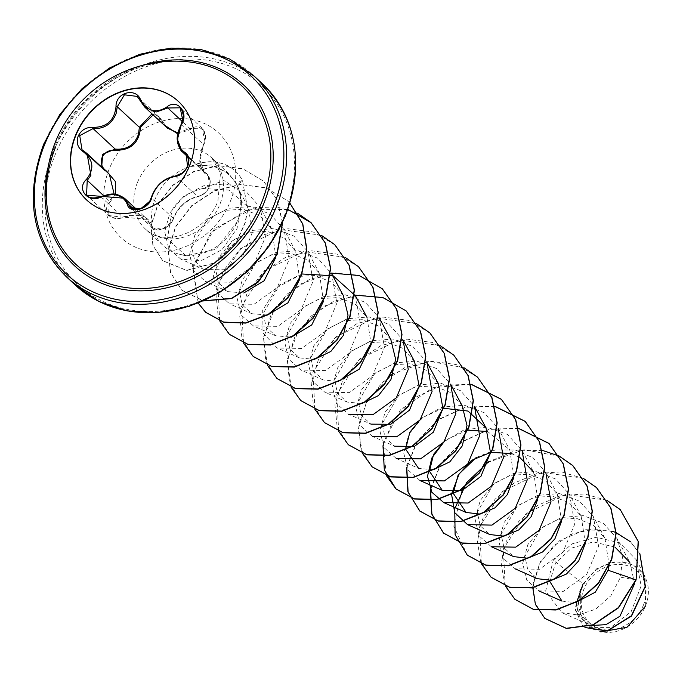<?xml version="1.0" encoding="UTF-8"?>
<svg xmlns="http://www.w3.org/2000/svg" width="680" height="680" viewBox="0 0 680 680"><rect width="100%" height="100%" fill="white"/><g stroke="black" fill="none" stroke-linecap="round" stroke-linejoin="round"><path stroke-width="0.51" stroke-dasharray="3.4 2.55" d="M178.398 101.413A67.337 57.145 132.9 0 1 178.525 101.524A67.337 57.145 132.9 0 1 189.593 166.362A67.337 57.145 132.9 0 1 86.912 200.234A67.337 57.145 132.9 0 1 86.785 200.115M115.379 194.395L110.109 202.002L109.31 200.974L113.263 196.087M190.782 129.353A1.028 0.442 49.3 0 0 189.814 128.477L202.096 128.18L204.884 141.151L203.481 144.721L199.98 160.463L204.527 172.406L208.191 174.989L209.448 186.549C206.644 192.381 202.7 195.73 197.617 196.596C186.32 199.52 178.245 206.796 173.383 218.416L172.066 221.493L162.511 229.202L152.405 227.851L150.518 224.74A1.028 0.748 165.2 0 0 151.75 224.952C153.221 233.699 170.986 228.769 172.916 219.096C177.981 206.822 186.481 199.172 198.424 196.129C203.048 195.27 206.652 192.143 209.244 186.754C211.123 181.203 210.358 177.369 206.95 175.236C198.764 169.082 197.582 158.805 203.422 144.389C209.678 133.96 199.053 121.355 190.782 129.353L177.769 133.875M150.042 201.05L151.292 197.914L173.383 218.416A1.028 0.612 16.3 0 1 172.916 219.096M110.109 202.002C100.938 209.729 111.554 222.351 122.74 217.047C137.836 212.661 147.509 215.288 151.75 224.952M47.362 208.803A121.839 103.403 132.9 0 1 55.649 146.855A121.839 103.403 132.9 0 1 184.119 61.447C133.731 56.754 75.778 94.834 55.649 146.94M643.348 605.31A35.164 29.843 -47.1 0 0 626.62 565.42A35.164 29.843 -47.1 0 0 583.942 589.135A35.164 29.843 -47.1 0 0 600.669 629.017A35.164 29.843 -47.1 0 0 643.348 605.31M645.49 605.888A37.697 31.994 -47.1 0 0 627.555 563.134A37.697 31.994 -47.1 0 0 581.799 588.548A37.697 31.994 -47.1 0 0 599.735 631.312A37.697 31.994 -47.1 0 0 645.49 605.888M645.728 605.821L645.073 576.308L632.681 564.358L614.881 561.595L596.606 568.794L583.091 583.933L553.29 560.167L571.982 543.881L596.164 537.26L619.616 542.818L636.165 559.657L641.146 585.973L631.15 611.643L610.784 627.402L589.245 627.453L576.997 612.833L580.295 590.894L580.371 614.38L595.229 630.105L589.245 627.462M202.878 188.479C189.286 191.675 178.959 198.917 171.895 210.188L167.467 238.841L185.938 255.807L215.79 249.356L237.6 221.349L239.283 216.036A48.663 41.302 132.9 0 1 237.499 221.161A48.663 41.302 132.9 0 1 179.52 254.26A48.663 41.302 132.9 0 1 163.285 245.642A48.663 41.302 132.9 0 1 155.278 198.781A48.663 41.302 132.9 0 1 190.74 166.456L190.502 166.71C211.709 162.358 227.29 168.512 237.252 185.164L239.641 190.935L241.672 203.184L240.533 193.724L239.062 190.213L223.864 180.481L202.878 188.479L229.177 190.094L248.124 207.188L239.062 190.213M190.74 166.456L211.344 164.917L228.735 173.63L236.096 183.319C240.95 193.052 242.012 203.957 239.283 216.036M576.623 602.446L579.062 615.765L588.217 624.257M634.652 583.567L629.841 562.411L617.202 538.781L622.574 557.303L620.517 577.184L610.844 595.808L595.722 609.161L578.246 615.052L561.935 612.646L545.632 591.133L553.29 560.167M615.009 547.145L593.376 541.875L571.463 548.097L555.466 563.193L549.856 581.519M561.943 601.094L575.408 602.659M609.161 565.335L604.945 538.254L593.147 524.952L576.444 518.347L558 519.494L541.34 527.79L524.9 556.41L527.841 570.001L537.463 578.706M585.361 543.269L581.154 516.179L569.373 502.885L552.687 496.272L534.242 497.403L517.573 505.69L501.1 534.336L504.05 547.927L513.672 556.623M561.569 521.203L557.354 494.096L545.564 480.794L528.853 474.181L510.391 475.337L493.731 483.65L477.309 512.269L480.267 525.844L489.881 534.539M537.778 499.103L533.562 472.013L522.036 450.458L507.425 434.409L486.685 427.133L464.058 429.853L444.227 441.567M519.843 457.453L511.504 453.628M453.475 492.294L453.543 493.773M513.986 477.037L509.771 449.93L487.721 431.545M467.56 430.134L445.281 440.173M429.683 470.22L429.751 471.69M442.952 408.195L421.49 418.089M405.892 448.137L405.96 449.608M396.142 458.405L418.498 468.299L433.364 469.769M462.188 405.773L450.398 392.471L433.704 385.866L415.276 386.997L398.607 395.284L382.135 423.903L385.084 437.512L394.706 446.216L372.342 436.331M438.396 383.69L426.606 370.387L409.904 363.774L391.45 364.922L374.782 373.235L358.351 401.854L361.301 415.438L370.914 424.133L348.551 414.248L336.438 403.495L332.35 386.784L337.51 367.974L351.237 351.365L371 340.841L392.955 338.98L412.845 346.494L426.861 362.134M414.604 361.607L402.806 348.304L386.121 341.7L367.676 342.839L351.007 351.144L334.551 379.754L337.501 393.354L347.123 402.058L361.973 403.529M390.804 339.524L379.015 326.23L362.338 319.651L343.885 320.756L327.207 329.06L310.76 357.688L313.718 371.28L323.332 379.975L338.198 381.438M371.186 344.632L367.022 317.441L355.207 304.13L338.504 297.534L320.059 298.681L303.399 306.986L286.969 335.605L289.926 349.188L299.54 357.892L314.389 359.363M343.221 295.366L331.44 282.064L314.764 275.459L296.327 276.59L279.675 284.877L263.177 313.505L266.126 327.114L275.74 335.809L291.397 337.127M323.468 301.401L319.422 273.292L307.632 259.99L290.938 253.376L272.476 254.524L255.807 262.837L239.385 291.457L242.344 305.039L251.949 313.726L267.614 315.036M299.676 279.301L295.639 251.2L283.841 237.898L267.147 231.293L248.701 232.441L232.042 240.737L215.602 269.339L218.543 282.94L228.157 291.652L243.814 292.961M275.885 257.227L271.839 229.126L260.075 215.832L243.389 209.219L224.952 210.358L208.275 218.628L191.794 247.274L194.752 260.865L204.365 269.569L224.043 269.739L242.964 255.595L252.577 231.871L248.124 207.188M241.672 203.184L237.056 228.488L222.037 249.628L201.119 260.729L180.795 259.131L168.708 248.387L164.688 231.676L169.949 212.857L183.821 196.248L203.745 185.75L225.955 183.915L246.066 191.565L260.227 207.4L265.506 236.895L253.572 265.31L230.231 282.217L205.802 281.75L193.681 271.005L189.593 254.294L194.76 235.467L208.505 218.858L228.25 208.361L250.198 206.499L270.087 214.005L284.113 229.644L289.289 259.089L277.321 287.462L253.988 304.308L229.594 303.832L217.489 293.063L213.384 276.344L218.569 257.524L232.288 240.95L252.008 230.452L273.947 228.565L293.853 236.062L307.904 251.719L313.08 281.154L301.147 309.502L277.822 326.375L253.394 325.89L241.255 315.154L237.175 298.435L242.344 279.633L256.054 263.058L275.791 252.526L297.78 250.648L317.679 258.162L331.695 273.802L336.88 303.203L324.938 331.585L301.589 348.457L277.176 347.999L263.041 333.081L262.675 310.131L276.998 287.623L301.903 273.972M355.487 295.885L360.672 325.337L348.695 353.702L325.363 370.549L300.968 370.082L288.864 359.32L284.775 342.601L289.952 323.765L303.671 307.19L323.382 296.692L345.321 294.814L365.236 302.302L379.278 317.968L384.464 347.395L372.512 375.76L349.197 392.615L324.776 392.13L312.63 381.395L308.558 364.675L313.735 345.874L327.437 329.29L347.174 318.775L369.155 316.897L389.053 324.411L403.07 340.051M372.342 436.322L360.23 425.578L356.167 408.85L361.326 390.005L375.054 373.43L394.774 362.933L416.704 361.054L436.611 368.551L450.662 384.208M396.159 458.371L384.013 447.635L379.933 430.916L385.109 412.114L398.82 395.539L418.54 385.016L440.512 383.137L460.437 390.651L474.444 406.291M419.934 480.488L407.813 469.744L403.725 453.033L408.892 434.214L422.611 417.613L442.383 407.082L464.338 405.221L484.228 412.734L498.236 428.375L509.771 449.93M476.315 457.41L495.397 449.913L515.474 449.99L533.256 457.921L545.827 472.54M491.308 546.729L479.188 535.985L475.099 519.274L480.258 500.463L493.986 483.863L513.757 473.331L535.712 471.469L555.611 478.983L569.619 494.615L574.804 524.025L562.819 552.406L539.504 569.288L515.108 568.812L502.988 558.067L498.89 541.348L504.075 522.504L517.812 505.92L537.54 495.423L559.487 493.552L579.385 501.05L593.41 516.698L598.587 546.159L586.636 574.506L563.303 591.362L538.909 590.877L526.779 580.134L522.682 563.397L527.867 544.595L541.577 528.02L561.298 517.505L583.244 515.619L603.177 523.133L617.202 538.781M532.678 587.01L540.447 561.433L559.691 540.6L585.599 529.66L612.025 531.131M639.897 553.792L630.462 541.748L639.906 553.979M585.063 627.504L582.403 625.387L575.085 608.49L581.323 588.574M544.918 618.452L534.973 602.777L533.196 583.279L539.741 563.244L553.503 545.87L572.339 533.86L593.436 528.972L613.777 531.828L630.564 541.841M585.012 627.512L582.598 625.566L575.348 609.935L580.295 590.894M580.907 589.296L581.23 588.685M636.097 579.989L620.517 577.184M606.781 500.225L565.564 494.437L526.141 513.553L503.31 549.04L505.206 585.82M583.117 478.21L541.875 472.337L502.41 491.419L479.527 526.932L481.414 563.737M542.334 450.373L514.794 450.883L488.529 461.831M518.542 428.298L489.235 429.207L461.686 441.813L440.852 463.403L430.398 489.549M494.751 406.215L465.443 407.125L437.894 419.721L417.061 441.32L406.606 467.466M470.96 384.132L432.922 387.685L400.469 409.836L383.308 442.816L386.24 475.413M464.023 367.736L428.876 361.173L393.363 373.499M390.923 375.13L367.803 399.849M366.358 402.381L358.36 428.791L362.449 453.331M440.232 345.652L399.015 339.864L359.601 358.98L336.762 394.476L338.657 431.248M416.44 323.578L375.173 317.789L335.741 336.966L312.936 372.512L314.925 409.3M355.096 295.171L323.17 306.501L298.758 329.919L287.308 359.329L291.133 387.217M331.304 273.096L299.378 284.418L274.966 307.836L263.517 337.246L267.333 365.135M345.066 257.337L303.807 251.541L264.367 270.716L241.561 306.264L243.542 343.051M321.274 235.254L280.058 229.457L240.644 248.574L217.804 284.061L219.691 320.841M297.483 213.171L276.938 206.898L254.753 207.646L214.557 228.599L192.984 266.084L198.178 303.093M289.884 203.184L287.113 200.439L265.71 187.722L240.219 184.399L214.302 190.766L191.683 205.649L175.576 226.567L168.198 250.121L170.459 272.527L181.781 290.156L203.532 300.841M282.514 222.598L276.802 199.589L263.457 181.101L242.734 168.768L218.365 165.52L193.876 171.428L172.745 185.164L157.828 204.23L151.002 225.428L152.856 245.293L162.647 260.67L186.626 270.308L214.464 262.888L236.912 240.669L245.029 222.7L247.579 209.431L242.548 180.591L237.252 185.164M606.858 500.352L584.528 493.927L560.507 495.703L537.702 505.3L518.857 521.305L506.209 541.527L501.202 563.21L504.313 583.406L514.964 599.369M583.185 478.329L560.864 471.861L536.826 473.594L513.995 483.165L495.116 499.162L482.443 519.392L477.419 541.085L480.513 561.298L491.156 577.277M559.394 456.246L524.05 449.701L488.401 462.221M485.758 464.023L463.505 487.789M461.898 490.577L453.772 526.201L467.356 555.194M518.585 428.451L489.269 429.428L461.737 442.102L440.954 463.735L430.567 489.906M494.793 406.368L465.477 407.346L437.945 420.019L417.163 441.651L406.776 467.815M471.002 384.285L441.685 385.262L414.154 397.936L393.363 419.577L382.984 445.74M477.589 377.221L456.204 364.539L430.746 361.233L404.872 367.591L382.279 382.44L366.163 403.308L358.76 426.827L360.952 449.216L372.19 466.863M453.789 355.13L432.403 342.457L406.946 339.159L381.072 345.517L358.479 360.366L342.372 381.233L334.959 404.753L337.161 427.142L348.406 444.788M429.99 333.047L408.595 320.374L383.146 317.075L357.272 323.442L334.679 338.291L318.572 359.159L311.168 382.678L313.37 405.067L324.615 422.714M406.198 310.955L384.795 298.291L359.346 294.993L333.472 301.359L310.879 316.217L294.772 337.093L287.376 360.613L289.578 382.993L300.832 400.639M382.398 288.873L360.995 276.207L335.537 272.918L309.663 279.284L287.079 294.142L270.98 315.019L263.585 338.538L265.795 360.918L277.041 378.565M358.598 266.781L337.195 254.125L311.738 250.835L285.863 257.21L263.279 272.068L247.18 292.944L239.785 316.464L242.003 338.844L253.257 356.481M334.798 244.698L313.395 232.042L287.938 228.752L262.063 235.127L239.479 249.985L223.38 270.87L215.994 294.389L218.212 316.769L229.466 334.407M287.861 209.389L246.84 209.856L210.919 232.713L192.737 268.558L198.245 303.067M289.892 203.167L287.308 200.617L265.905 187.901L240.414 184.586L214.506 190.952L191.887 205.836L175.771 226.754L168.402 250.308L170.655 272.714L181.976 290.334L203.303 300.942M282.676 222.241L276.896 199.537L263.653 181.288L242.939 168.946L218.56 165.707L194.072 171.615L172.941 185.343L158.032 204.417L151.206 225.607L153.051 245.48L162.843 260.848L186.83 270.495L214.668 263.075L237.107 240.848L245.225 222.887L247.783 209.619L242.548 180.591A46.682 39.618 132.9 0 0 235.45 171.232A46.682 39.618 132.9 0 0 190.502 166.71M190.646 166.362A46.682 39.618 132.9 0 1 235.254 171.054A46.682 39.618 132.9 0 1 242.344 180.404L236.096 183.319M163.387 124.415L161.738 121.448L153.119 114.894M175.525 176.094L197.617 196.596A1.028 0.689 82.5 0 0 198.424 196.129M187.213 155.822L206.831 174.02A1.028 0.782 -62.7 0 1 206.95 175.236M181.39 124.219L203.422 144.389M161.738 121.448L162.265 120.989L167.441 128.18L159.324 116.909L162.222 120.963L140.139 100.462M177.956 132.915L189.814 128.477L182.418 121.609M151.971 113.823L159.324 116.909M106.309 171.453L104.057 170.187L82.008 149.727L104.099 170.221M133.756 209.185L150.518 224.74L147.314 219.402L122.74 217.047M100.861 196.741L122.953 217.234L108.502 215.509L109.31 200.974L103.504 195.585M48.161 166.915A123.785 105.06 132.9 0 1 54.536 146.906A123.785 105.06 132.9 0 1 142.409 65.365M66.419 276.828A137.419 116.629 132.9 0 1 43.826 144.508A137.419 116.629 132.9 0 1 253.376 75.386M284.096 216.376A135.354 114.877 -47.1 0 0 219.708 62.858A135.354 114.877 -47.1 0 0 55.42 154.131A135.354 114.877 -47.1 0 0 119.807 307.649A135.354 114.877 -47.1 0 0 284.096 216.376M262.438 83.793A137.419 116.629 -47.1 0 0 52.879 152.915A137.419 116.629 -47.1 0 0 75.48 285.234M137.53 182.308A48.663 41.302 -47.1 0 0 145.529 229.16A48.663 41.302 -47.1 0 0 219.742 204.689A48.663 41.302 -47.1 0 0 211.735 157.828A48.663 41.302 -47.1 0 0 137.53 182.308M109.302 168.802A71.57 60.741 -47.1 0 0 143.344 249.968A71.57 60.741 -47.1 0 0 230.205 201.714A71.57 60.741 -47.1 0 0 196.163 120.538A71.57 60.741 -47.1 0 0 109.302 168.802M202.07 128.155L180.157 107.814M208.182 174.981L186.133 154.513M228.744 173.612L211.735 157.828L220.507 172.924L217.88 201.297C206.108 231.684 165.945 248.523 145.529 229.16L163.285 245.642M240.542 193.724L239.641 190.935M185.938 255.807L179.52 254.26M588.208 624.265L561.935 612.646M604.945 538.254L593.41 516.698M581.154 516.179L569.619 494.615M557.354 494.096L545.827 472.532M347.123 402.058L324.768 392.164M323.332 379.975L300.968 370.082M299.54 357.892L277.176 347.999M275.74 335.809L253.385 325.924M319.43 273.284L307.904 251.719M251.949 313.735L229.594 303.841M295.639 251.2L284.113 229.644M228.157 291.652L205.802 281.758M271.847 229.118L260.227 207.4M204.365 269.569L180.795 259.139M636.165 559.657L645.073 576.308M152.405 227.851C153.315 232.228 169.609 230.375 173.425 218.748L176.876 211.565L183.132 204.374L190.876 198.959L197.914 196.656C209.134 192.236 212.559 185.011 208.191 174.989M204.535 172.414C200.625 165.376 196.673 164.79 203.668 144.695C204.629 143.845 207.969 134.351 202.096 128.18M136.629 209.482L147.314 219.402C144.831 214.829 136.714 214.157 122.953 217.387C118.498 219.547 113.679 218.926 108.502 215.509L86.581 195.168M152.38 227.825L130.373 207.4M204.527 172.406L187.773 156.859M159.29 116.875L137.283 96.45"/><path stroke-width="1.02" d="M86.785 200.115A67.337 57.145 132.9 0 1 75.837 135.397A67.337 57.145 132.9 0 1 178.398 101.413M189.346 166.132A67.337 57.145 132.9 0 1 86.666 200.005A67.337 57.145 132.9 0 1 75.591 135.167A67.337 57.145 132.9 0 1 178.27 101.294A67.337 57.145 132.9 0 1 189.346 166.132M181.5 124.482C175.661 137.139 176.724 146.421 184.688 152.311C188.938 155.04 189.966 159.613 187.782 166.039C184.798 172.269 180.455 175.78 174.777 176.579C163.446 178.831 155.78 185.733 151.759 197.302C149.906 209.151 129.412 214.804 127.177 204.102C122.901 194.828 114.181 192.457 101.005 196.979C88.281 203.618 76.066 189.023 86.334 179.494C94.614 169.073 93.551 159.792 83.147 151.64C77.698 147.806 76.041 142.664 78.157 136.195C81.192 129.999 86.147 127.058 93.041 127.364C106.769 127.33 114.427 120.428 116.025 106.666C115.439 92.531 135.932 86.895 140.615 99.892C147.28 111.418 156.018 113.79 166.812 107.023C177.072 98.09 189.304 112.659 181.5 124.482L182.852 120.708L180.157 107.814L167.731 107.975L156.154 112.013L145.001 107.355L140.089 100.419L140.615 99.892M83.147 151.64L83.835 151.121L87.048 153.569L90.907 175.338L87.218 180.472L86.581 195.168L124.457 198.245L130.373 207.4L140.556 208.879L150.042 201.05M153.119 114.894L140.573 127.279C139.188 142.944 130.696 150.594 115.09 150.229L115.149 149.065C126.837 150.059 134.64 145.035 138.558 134.011L139.357 127.262L151.971 113.823M140.089 100.351L137.232 96.416L124.415 94.809L117.274 106.769L116.204 113.263C112.047 123.913 104.329 129.013 93.058 128.571L79.713 135.609L82.008 149.727M151.759 197.302A1.028 0.544 -166.5 0 0 151.232 197.633A1.028 0.544 -166.5 0 0 151.292 197.914C155.482 185.708 163.566 178.441 175.525 176.094C180.752 175.304 184.756 172.006 187.535 166.209L186.133 154.513L182.13 151.614L177.412 139.476L181.39 124.219M115.09 150.229C109.055 149.787 104.712 152.235 102.051 157.573C100.257 163.183 101.762 167.696 106.581 171.122L115.396 181.569L115.379 194.395M47.362 208.803A129.174 129.174 0 0 1 184.127 61.447L184.119 61.447A121.839 103.403 132.9 0 1 261.486 202.886A121.839 103.403 132.9 0 1 143.361 288.515A121.839 103.403 132.9 0 1 47.362 208.803L47.362 208.803C44.498 188.479 47.26 167.858 55.649 146.94M583.091 583.933L576.623 602.446M591.855 625.472L605.957 624.656L619.956 616.216L634.652 583.567M629.841 562.411L615.009 547.145M549.856 581.519L561.943 601.094L538.9 590.894M575.408 602.659L595.306 592.187L608.09 570.24L609.161 565.335M515.1 568.812L537.463 578.706L551.471 580.321L566.44 574.039L578.74 560.864L585.361 543.269M545.827 472.54L551.012 501.95L539.087 530.298L515.737 547.154L491.308 546.729L513.672 556.623L527.68 558.237L542.623 551.965L554.931 538.798L561.569 521.203M489.881 534.539L503.88 536.154L518.832 529.89L531.148 516.715L537.778 499.103M533.562 472.013L519.843 457.453M511.504 453.628L490.952 452.285L471.606 460.335L458.09 475.15L453.475 492.294M453.543 493.773L466.081 512.465L480.106 514.08L495.057 507.79L507.356 494.615L513.986 477.037M487.721 431.545L467.56 430.134M445.281 440.173L433.594 454.376L429.683 470.22M429.751 471.69L442.289 490.382L461.992 490.552L480.913 476.383L490.518 452.608L485.979 427.848L468.027 411.051L442.952 408.195M421.49 418.089L409.81 432.284L405.892 448.137M405.96 449.608L418.498 468.299M433.364 469.769L449.82 461.848L462.298 445.859L467.007 425.536L462.188 405.773L450.662 384.208L455.838 413.644L443.887 442.008L420.572 458.864L396.159 458.371M394.706 446.216L414.418 446.386L433.33 432.2L442.927 408.45L438.396 383.69L426.861 362.134L432.046 391.578L420.078 419.951L396.746 436.789L372.342 436.322M370.914 424.133L390.592 424.295L409.53 410.142L419.135 386.376L414.604 361.607L403.07 340.051L408.255 369.444L396.321 397.817L372.963 414.69L348.551 414.248M361.973 403.529L378.428 395.615L390.915 379.618L395.632 359.295L390.804 339.524M338.198 381.438L359.303 369.113L371.186 344.632M314.389 359.363L330.828 351.466L343.324 335.469L348.041 315.137L343.221 295.366L331.695 273.802M291.397 337.127L311.746 324.929L323.468 301.401M267.614 315.036L287.929 302.838L299.676 279.301M243.814 292.961L264.154 280.772L275.885 257.227M301.903 273.972L333.081 275.757L355.487 295.885L367.022 317.441M474.444 406.291L479.638 435.702L467.704 464.049L444.354 480.921L419.934 480.488L442.289 490.382M498.236 428.375L503.429 457.802L491.444 486.183L468.129 503.038L443.725 502.571L431.885 492.286L427.499 476.298L431.791 458.073L444.227 441.567M522.036 450.458L527.212 479.901L515.262 508.249L491.938 525.113L467.534 524.62L454.708 512.66L451.529 494.029L459.212 473.807L476.315 457.41M600.737 631.907L626.994 627.283L645.728 605.821M608.09 570.24L635.894 579.802L618.35 607.631L592.968 624.792L566.279 628.294L544.825 618.366L535.415 604.384L532.678 587.01M612.025 531.131L615.935 532.534M616.131 532.61L630.462 541.748M639.906 553.979L645.159 586.406L631.406 615.783L607.265 630.844L585.063 627.504M636.097 579.989L638.35 541.552L620.219 509.583L638.154 541.365L636.097 579.989L618.545 607.81L593.164 624.979L566.483 628.481L544.918 618.452M639.897 553.792L645.388 586.389L631.592 615.978L607.274 631.074L585.012 627.512M579.929 591.285L581.23 588.685M620.219 509.583L606.781 500.225M505.206 585.82L514.862 599.284L533.29 609.246L555.798 609.815L578.74 600.695L598.391 583.058L611.533 559.394L615.944 533.077L610.725 507.909L596.445 487.517L583.117 478.21M481.414 563.737L491.062 577.192L509.481 587.163L531.99 587.733L554.931 578.62L574.591 560.991L587.741 537.327L592.152 511.012L586.942 485.843L572.662 465.443L559.317 456.127M559.198 456.059L542.334 450.373M488.529 461.831L466.531 482.723L454.741 508.802L455.115 534.71L467.262 555.101L485.681 565.071L508.19 565.658L531.131 556.546L550.792 538.917L563.941 515.253L568.361 488.937L563.15 463.769L548.87 443.368L518.542 428.298M430.398 489.549L431.681 513.876L443.462 533.018L461.881 542.988L484.389 543.575L507.331 534.463L526.991 516.842L540.149 493.179L544.569 466.863L539.359 441.694L525.079 421.294L494.751 406.215M406.606 467.466L407.889 491.793L419.671 510.935L438.09 520.906L460.598 521.492L483.539 512.388L503.2 494.76L516.35 471.096L520.778 444.779L515.567 419.611L501.287 399.211L470.96 384.132M386.24 475.413L395.879 488.852L414.298 498.831L436.806 499.409L459.748 490.297L479.409 472.677L492.558 449.012L496.978 422.697L491.767 397.528L477.496 377.128L464.023 367.736M393.363 373.499L390.923 375.13M367.803 399.849L366.358 402.381M362.449 453.331L372.096 466.777L390.515 476.748L413.024 477.326L435.965 468.214L455.617 450.585L468.775 426.921L473.187 400.605L467.976 375.436L453.696 355.036L440.232 345.652M338.657 431.248L348.304 444.694L366.732 454.665L389.24 455.243L412.182 446.131L431.834 428.502L444.983 404.829L449.395 378.513L444.176 353.345L429.896 332.953L416.44 323.578M314.925 409.3L324.522 422.62L342.941 432.591L365.457 433.16L388.399 424.039L408.051 406.411L421.192 382.738L425.603 356.422L420.385 331.253L406.096 310.862L382.806 297.525L355.096 295.171M291.133 387.217L300.73 400.546L319.158 410.507L341.675 411.077L364.607 401.957L384.26 384.319L397.4 360.647L401.812 334.33L396.584 309.171L382.296 288.779L359.006 275.442L331.304 273.096M267.333 365.135L276.947 378.471L295.375 388.433L317.892 388.994L340.825 379.874L360.476 362.236L373.618 338.555L378.021 312.239L372.793 287.079L358.496 266.688L345.066 257.337M243.542 343.051L253.155 356.397L271.592 366.35L294.1 366.911L317.041 357.782L336.685 340.144L349.826 316.472L354.229 290.148L348.993 264.988L334.696 244.604L321.274 235.254M219.691 320.841L229.364 334.313L247.8 344.267L270.317 344.828L293.25 335.699L312.902 318.061L326.034 294.38L330.438 268.065L325.201 242.904L310.904 222.522L297.483 213.171M198.178 303.093L205.572 312.231L223.601 322.082L245.607 322.915L268.166 314.406L287.767 297.619L301.317 274.797L306.62 249.093L302.694 224.069L289.884 203.184M203.532 300.841L231.582 298.316L258.137 281.784L276.76 254.6L282.514 222.598M620.423 509.771L606.858 500.352M514.964 599.369L533.486 609.424L556.002 610.002L578.935 600.882L598.587 583.244L611.736 559.572L616.148 533.256L610.92 508.096L596.64 487.696L583.185 478.329M491.156 577.277L509.677 587.341L532.193 587.919L555.135 578.808L574.787 561.178L587.937 537.506L592.356 511.19L587.137 486.03L572.858 465.63L559.394 456.246M488.401 462.221L485.758 464.023M463.505 487.789L461.898 490.577M467.356 555.194L485.877 565.259L508.385 565.837L531.327 556.733L550.987 539.104L564.137 515.44L568.557 489.124L563.346 463.956L549.075 443.555L518.585 428.451M430.567 489.906L431.902 514.139L443.658 533.196L462.085 543.175L484.594 543.762L507.535 534.65L527.187 517.029L540.345 493.365L544.765 467.05L539.554 441.873L525.283 421.473L494.793 406.368M406.776 467.815L408.111 492.056L419.866 511.113L438.285 521.092L460.793 521.679L483.735 512.567L503.396 494.946L516.553 471.283L520.973 444.966L515.763 419.798L501.483 399.398L471.002 384.285M382.984 445.74L384.319 469.973L396.075 489.039L414.502 499.01L437.01 499.596L459.952 490.484L479.604 472.863L492.762 449.191L497.182 422.875L491.971 397.707L477.589 377.221M372.19 466.863L390.711 476.935L413.219 477.513L436.16 468.401L455.821 450.772L468.971 427.108L473.39 400.792L468.171 375.624L453.789 355.13M348.406 444.788L366.928 454.852L389.436 455.43L412.377 446.31L432.029 428.68L445.179 405.017L449.59 378.7L444.371 353.532L429.99 333.047M324.615 422.714L343.145 432.769L365.653 433.347L388.594 424.226L408.247 406.598L421.387 382.925L425.799 356.609L420.58 331.44L406.198 310.955M300.832 400.639L319.362 410.695L341.87 411.264L364.811 402.144L384.464 384.506L397.604 360.833L402.007 334.517L396.78 309.349L382.398 288.873M277.041 378.565L295.57 388.611L318.087 389.181L341.028 380.052L360.672 362.414L373.813 338.742L378.216 312.426L372.988 287.257L358.598 266.781M253.257 356.481L271.787 366.537L294.304 367.098L317.237 357.969L336.889 340.332L350.022 316.65L354.425 290.334L349.188 265.175L334.798 244.698M229.466 334.407L247.996 344.454L270.512 345.015L293.454 335.886L313.098 318.249L326.23 294.567L330.633 268.251L325.397 243.091L311.1 222.7L287.861 209.389M198.245 303.067L205.776 312.418L223.822 322.277L245.871 323.085L268.464 314.543L288.065 297.687L301.58 274.805L306.825 249.05L302.804 224.018L289.892 203.167M203.303 300.942L231.557 298.579L258.341 281.962L277.066 254.524L282.676 222.241M177.769 133.875L163.387 124.415M145.001 107.355L167.441 128.18L177.956 132.915M140.573 127.279L139.357 127.262L117.274 106.769L116.025 106.666M101.668 167.144L102.697 154.275L115.149 149.065L93.058 128.571L93.041 127.364M114.189 194.268L109.335 174.258L87.048 153.569M127.177 204.102A1.028 0.689 -16.7 0 1 128.427 204.238L133.756 209.185M174.777 176.579A1.028 0.62 -94.9 0 1 175.525 176.094M184.688 152.311A1.028 0.722 118.3 0 0 184.748 153.527L187.213 155.822M182.418 121.609L166.812 107.023M103.504 195.585L86.334 179.494M142.409 65.365A123.785 105.06 132.9 0 1 249.738 91.264A123.785 105.06 132.9 0 1 263.661 203.83A123.785 105.06 132.9 0 1 122.774 289.365A123.785 105.06 132.9 0 1 48.161 166.915M44.761 144.245A135.354 114.877 132.9 0 1 209.049 52.972A135.354 114.877 132.9 0 1 273.436 206.49A135.354 114.877 132.9 0 1 109.157 297.764A135.354 114.877 132.9 0 1 44.761 144.245M262.438 83.793L253.376 75.386A137.419 116.629 132.9 0 1 275.978 207.706A137.419 116.629 132.9 0 1 66.419 276.828L75.48 285.234A137.419 116.629 -47.1 0 0 285.03 216.112A137.419 116.629 -47.1 0 0 262.438 83.793C296.837 118.805 304.427 163.013 285.2 216.418L269.059 246.143L246.696 272.068L219.512 292.553L189.244 306.315L157.803 312.536L127.16 310.887L99.178 301.58L75.48 285.234M253.376 75.386L229.678 59.041L201.696 49.733L171.054 48.093L139.612 54.306L109.344 68.068L82.161 88.553L59.797 114.478L43.656 144.203C24.429 197.617 32.02 241.825 66.419 276.828M489.881 534.548L467.517 524.654M466.081 512.465L443.725 502.571M485.979 427.848L474.453 406.291M390.813 339.524L379.278 317.968M187.773 156.859L182.257 151.742M136.629 209.482L124.873 198.577M186.107 154.496C189.762 159.672 189.244 165.095 184.56 170.765L182.07 173.145L175.27 176.026C163.659 178.27 155.644 185.47 151.232 197.633L149.651 201.424L146.914 204.85L142.851 207.774L138.745 209.244L132.447 208.743L130.356 207.374M180.149 107.805L180.157 107.805C180.948 107.236 182.028 109.913 183.413 115.855L181.22 124.202C177.811 131.691 176.545 137.275 177.429 140.947C176.638 142.043 181.058 152.048 182.138 151.597L182.138 151.597M137.232 96.416L144.449 106.777M86.683 153.255L81.983 149.694M124.448 198.245C114.13 191.556 110.083 194.166 100.819 196.605C93.925 198.747 89.173 198.262 86.564 195.151L86.564 195.151"/></g></svg>
